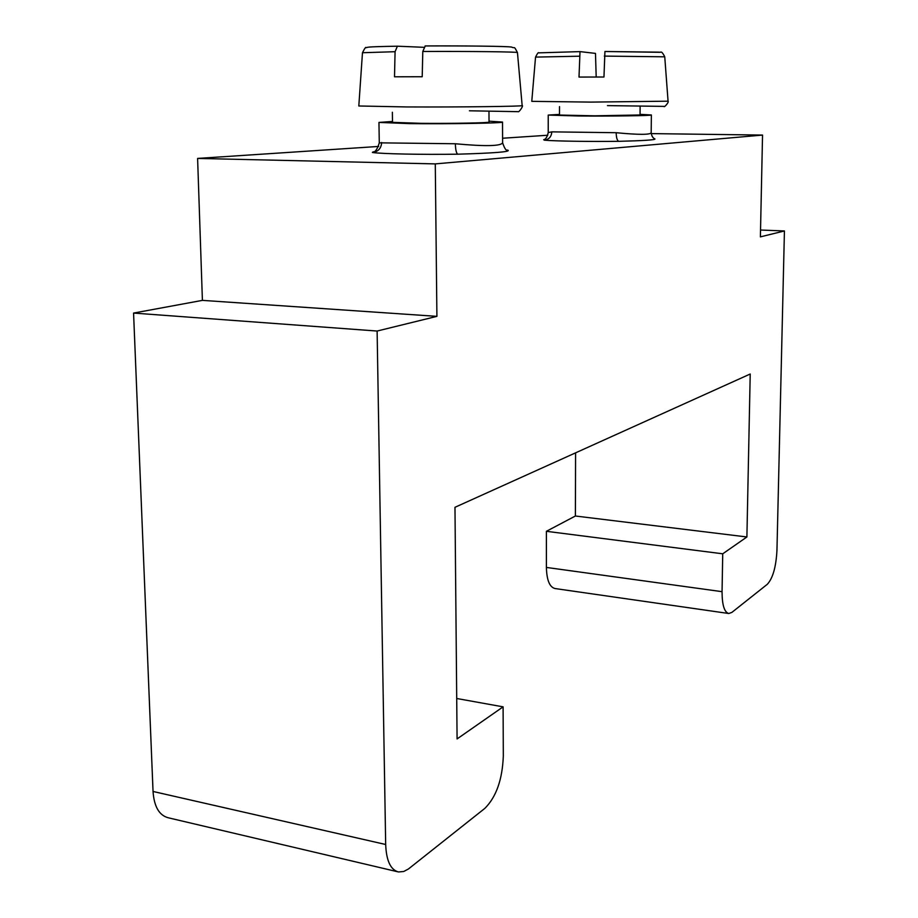 <?xml version="1.0" encoding="UTF-8"?>
<svg xmlns="http://www.w3.org/2000/svg" width="918" height="918" viewBox="0 0 918 918"><rect width="100%" height="100%" fill="white"/><g stroke="black" fill="none" stroke-linecap="round" stroke-linejoin="round"><path stroke-width="1.38" d="M640.133 106.522L640.053 114.968L594.566 115.817L559.487 115.048L559.498 106.614M604.308 56.101L664.747 56.813C662.773 52.831 661.316 51.328 660.375 52.303L604.939 51.5L603.964 77.009L579.006 77.066L580.015 51.615L595.484 53.393L596.195 77.032M488.973 111.985L489.03 122.083C490.487 122.863 451.954 123.609 421.339 123.333L392.514 122.358L392.365 112.248M510.821 46.99C506.116 46.267 464.646 45.739 425.229 45.946L422.796 51.488L422.211 76.733L394.51 76.802L395.073 51.706L397.414 46.198L423.646 47.3M559.498 114.406L548.23 115.071L577.927 115.978C610.608 116.288 652.962 115.691 651.367 114.968L640.064 114.337M548.23 115.071L548.23 132.548L551.833 131.859L616.173 132.708C638.343 134.831 650.013 134.854 651.183 132.789C651.619 136.025 652.882 138.09 654.97 138.962L654.247 138.664M392.502 121.451L378.95 122.427L409.405 123.609C448.707 124.102 504.843 123.127 502.513 122.06L489.03 121.176M378.95 122.427L379.283 142.841L455.362 143.759C485.129 146.501 500.884 146.191 502.605 142.806L502.605 142.806C504.648 148.819 506.461 151.332 508.033 150.38L507.895 150.185C510.924 151.803 494.217 153.145 457.772 154.19C456.361 153.329 455.546 149.852 455.362 143.759M454.972 507.298L750.213 374.016L746.896 536.973L722.73 553.806L722.053 591.674C722.11 605.065 724.371 612.352 728.823 613.511L731.875 612.398L767.31 584.284C772.841 578.283 776.054 567.003 776.949 550.41L784.431 230.957L760.391 236.867L762.537 135.072L435.281 163.897L436.911 316.354L377.114 331.042L385.675 844.491C386.34 860.751 390.62 869.908 398.515 871.962L403.725 871.492L408.384 869.013L484.842 808.379C496.225 797.031 502.387 779.6 503.316 756.065L503.098 706.849L457.084 738.921L454.972 507.298M547.759 135.244L502.582 138.239M378.652 146.444L197.599 158.424L202.408 300.37L133.569 313.072L153.042 791.465C154.109 806.692 159.239 815.482 168.43 817.823L397.483 871.721M575.586 452.849L575.391 516.008L546.394 531.304L546.394 567.427C546.749 580.233 549.653 587.268 555.092 588.553L728.467 613.465M760.54 230.028L784.431 230.957M544.133 139.513L544.271 140.167C548.861 139.605 551.374 136.839 551.833 131.859M616.173 132.708C616.299 137.78 617.171 140.649 618.789 141.326C643.334 140.718 655.395 139.938 654.97 138.962M373.603 151.745L372.421 152.48C378.113 151.791 381.2 148.464 381.67 142.508M197.599 158.424L435.281 163.897M651.229 133.603L762.537 135.072M133.569 313.072L377.114 331.042M202.408 300.37L436.911 316.354M456.716 698.495L503.098 706.849M575.391 516.008L746.896 536.973M546.394 531.304L722.73 553.806M579.327 56.205L535.538 57.1L531.774 101.347L590.928 102.105L668.063 101.187C669.36 101.99 663.76 108.163 664.081 106.385L607.441 105.616M395.073 51.706L362.472 52.728L358.812 105.983L407.076 106.947C459.356 107.199 524.878 106.373 522.158 105.581C523.834 105.398 518.785 112.937 518.016 111.663L469.431 110.791M422.796 51.488C470.223 51.247 519.118 51.856 517.454 52.578L522.158 105.581M618.789 141.326C589.54 141.693 554.61 141.131 544.271 140.167M506.782 150.07L507.895 150.185M457.772 154.19C421.5 154.717 381.406 153.88 372.421 152.48M153.042 791.465L385.675 844.491M546.394 567.427L722.053 591.674M604.962 51.5L659.331 52.177M664.747 56.813L668.063 101.187M502.513 122.06L502.605 142.806M651.367 114.968L651.183 132.789M548.23 132.548C547.197 136.989 545.694 139.387 543.708 139.731M379.283 142.841C377.344 149.324 375.118 152.411 372.593 152.124M517.454 52.578C513.495 44.925 515.182 48.952 511.624 47.082C508.308 46.313 466.459 45.739 425.103 45.946M362.472 52.728C364.687 48.287 365.903 46.623 366.11 47.725C368.588 47.334 362.748 46.795 397.414 46.198M535.538 57.1C537.363 53.439 538.464 52.028 538.855 52.854L580.015 51.615"/></g></svg>
